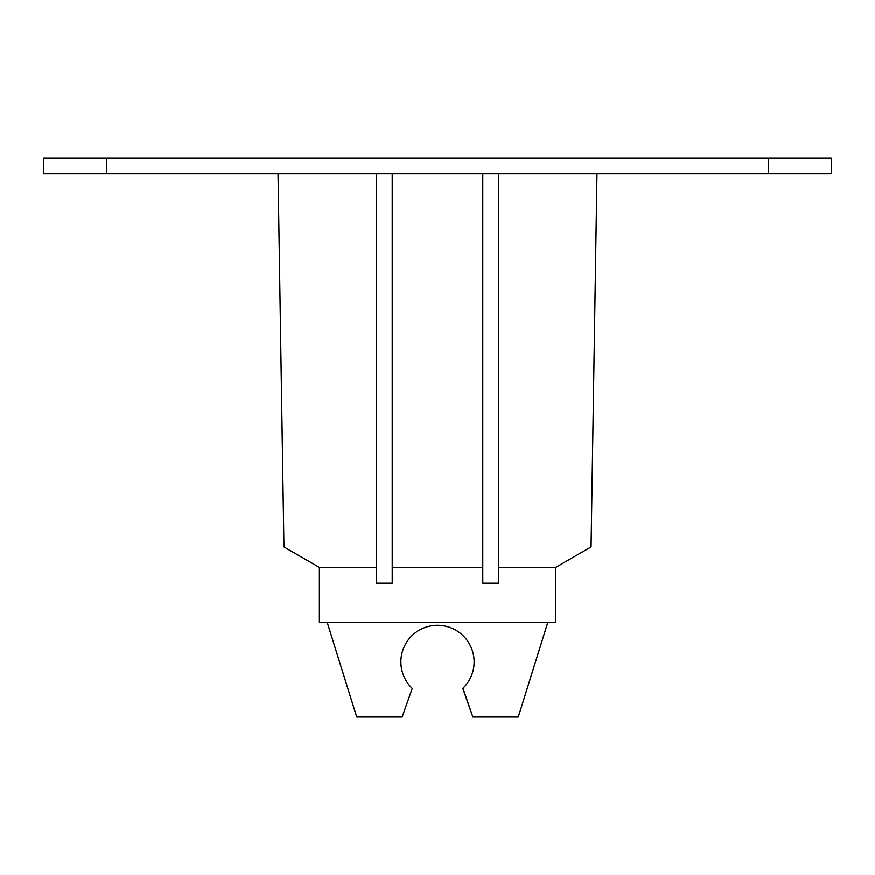 <?xml version="1.0" encoding="UTF-8"?>
<svg xmlns="http://www.w3.org/2000/svg" width="875" height="875" viewBox="0 0 875 875"><rect width="100%" height="100%" fill="white"/><g stroke="black" fill="none" stroke-linecap="round" stroke-linejoin="round"><path stroke-width="1.31" d="M547.75 622.562L518.273 717.062L472.872 717.062L462.766 688.439A36.619 36.619 0 0 0 437.5 625.319A36.619 36.619 0 0 0 412.234 688.439L402.128 717.062L356.727 717.062L327.25 622.562M768.25 157.938L831.25 157.938L831.25 173.688L43.75 173.688L43.75 157.938L768.25 157.938L768.25 173.688M376.469 173.688L376.469 583.188L392.219 583.188L392.219 173.688M376.469 567.438L319.375 567.438L283.938 546.962L278.031 173.688M498.531 567.438L555.625 567.438L591.062 546.962L596.969 173.688M498.531 173.688L498.531 583.188L482.781 583.188L482.781 173.688M555.625 567.438L555.625 622.562L319.375 622.562L319.375 567.438M392.219 567.438L482.781 567.438M472.872 717.062L462.952 688.264M106.75 173.688L106.75 157.938"/></g></svg>
